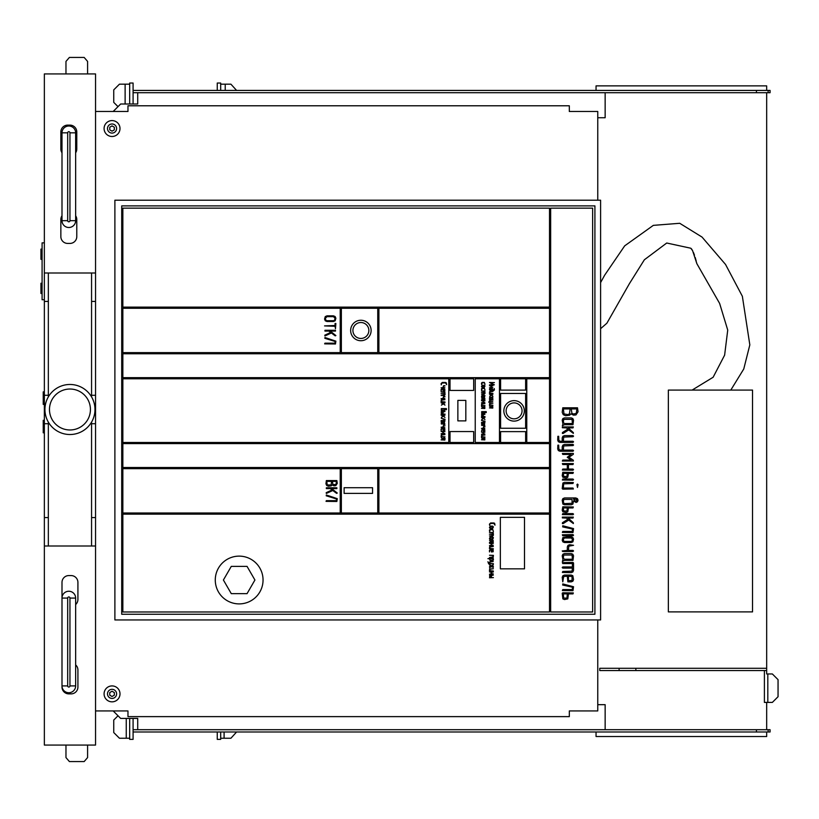 <?xml version="1.0" encoding="UTF-8"?>
<svg xmlns="http://www.w3.org/2000/svg" width="819" height="819" viewBox="0 0 819 819"><rect width="100%" height="100%" fill="white"/><g stroke="black" fill="none" stroke-linecap="round" stroke-linejoin="round"><path stroke-width="1.23" d="M596.048 111.476L569.318 111.476L569.318 105.784L127.969 105.784L127.969 111.476L95.547 111.476L127.969 111.476M596.048 710.933L569.318 710.933L569.318 716.625L127.969 716.625L127.969 710.933L95.547 710.933L127.969 710.933M137.715 92.711L137.715 104.003L120.659 104.003L113.186 111.476M597.757 117.731L605.149 117.731L605.149 92.711M596.048 90.428L596.048 85.882L766.676 85.882L766.676 90.428M597.757 704.678L605.149 704.678L605.149 729.709M137.715 729.709L137.715 718.417L120.659 718.417L113.186 710.933M766.676 731.981L766.676 736.527L596.048 736.527L596.048 731.981M133.088 104.003L133.088 92.711L770.085 92.711L770.085 90.428L133.088 90.428L133.088 83.036L129.678 83.036L129.678 104.003M133.088 92.711L133.088 90.428M764.403 702.405L764.403 670.556L764.403 702.405L772.358 702.405L778.05 696.723L778.05 679.657L772.358 673.965L767.812 673.965L767.812 702.405M766.676 92.711L766.676 673.965L767.812 673.965M766.676 702.405L766.676 729.709M133.088 718.417L133.088 729.709L770.085 729.709L770.085 731.981L133.088 731.981L133.088 739.373L129.678 739.373L129.678 718.417M133.088 729.709L133.088 731.981M768.14 92.711L768.14 90.428M756.439 92.711L756.439 90.428M766.676 670.556L599.764 670.556L599.764 668.284L766.676 668.284M756.439 729.709L756.439 731.981M768.14 729.709L768.14 731.981M635.861 670.556L635.861 668.284M619.103 670.556L619.103 668.284M44.359 273.003L44.359 745.065L95.547 745.065L95.547 545.997L91.564 545.997L91.564 517.567L95.547 517.567L95.547 73.935L44.359 73.935L44.359 273.003L48.341 273.003L48.341 301.433L44.359 301.433M95.547 301.433L91.564 301.433L91.564 273.003L95.547 273.003M61.998 215.766A6.828 6.828 0 0 0 60.852 219.533L60.852 236.599A6.828 6.828 0 0 0 67.68 243.427L69.953 243.427A6.828 6.828 0 0 0 76.781 236.599L76.781 219.533A6.828 6.828 0 0 0 75.645 215.766M75.645 152.784A6.828 6.828 0 0 0 76.781 149.017L76.781 131.951A6.828 6.828 0 0 0 69.953 125.123L67.68 125.123A6.828 6.828 0 0 0 60.852 131.951L60.852 149.017A6.828 6.828 0 0 0 61.998 152.784M44.359 517.567L48.341 517.567L48.341 545.997L44.359 545.997M75.645 604.545A6.828 6.828 0 0 0 77.918 599.467L77.918 582.401A6.828 6.828 0 0 0 71.089 575.573L68.816 575.573A6.828 6.828 0 0 0 61.998 582.401L61.998 687.049A6.828 6.828 0 0 0 68.816 693.877L71.089 693.877A6.828 6.828 0 0 0 77.918 687.049L77.918 669.983A6.828 6.828 0 0 0 75.645 664.905M48.341 517.567L48.341 422.113M44.359 423.72L48.341 423.72M48.341 396.887L48.341 395.28L44.359 395.28M48.341 395.28L48.341 301.433M44.359 391.871L43.223 391.871L43.223 404.381L44.359 404.381M44.359 420.311L43.223 420.311L43.223 432.821L44.359 432.821M44.359 242.854L42.086 242.854L42.086 299.734L44.359 299.734M91.564 273.003L48.341 273.003M95.547 545.997L95.547 517.567M65.97 73.935L65.97 61.425L69.39 57.443L84.173 57.443L87.592 61.425L87.592 73.935M87.592 745.065L87.592 757.575L84.173 761.557L69.39 761.557L65.97 757.575L65.97 745.065M48.341 545.997L91.564 545.997M91.564 422.113L91.564 517.567M91.564 301.433L91.564 396.887M95.547 395.28L91.564 395.28M91.564 423.72L95.547 423.72M68.816 227.498A6.828 6.828 0 0 1 61.998 220.669A6.828 6.828 0 0 0 68.816 227.498A6.828 6.828 0 0 0 75.645 220.669L75.645 132.832A6.828 6.828 0 0 0 68.816 126.013A6.828 6.828 0 0 0 61.998 132.832L61.998 220.669A6.828 6.828 0 0 0 68.816 227.498A6.828 6.828 0 0 0 75.645 220.669L69.953 220.669L69.953 132.832A1.136 1.136 0 0 0 68.816 131.695A1.136 1.136 0 0 0 67.68 132.832L67.68 220.669A1.136 1.136 0 0 0 68.816 221.806A1.136 1.136 0 0 0 69.953 220.669M68.816 692.731A6.828 6.828 0 0 0 75.645 685.912A6.828 6.828 0 0 1 68.816 692.731A6.828 6.828 0 0 1 61.998 685.912A6.828 6.828 0 0 0 68.816 692.731A6.828 6.828 0 0 0 75.645 685.912L75.645 598.075A6.828 6.828 0 0 0 68.816 591.246A6.828 6.828 0 0 0 61.998 598.075L67.68 598.075L67.68 685.912A1.136 1.136 0 0 0 68.816 687.049A1.136 1.136 0 0 0 69.953 685.912L69.953 598.075A1.136 1.136 0 0 0 68.816 596.938A1.136 1.136 0 0 0 67.68 598.075M42.086 249.109L40.95 249.109L40.95 259.347L42.086 259.347M42.086 283.241L40.95 283.241L40.95 293.478L42.086 293.478M69.953 434.52A25.02 25.02 0 0 0 91.626 396.99A25.02 25.02 0 0 0 48.28 396.99A25.02 25.02 0 0 0 69.953 434.52M69.953 429.975A20.475 20.475 0 0 0 87.684 399.262A20.475 20.475 0 0 0 52.221 399.262A20.475 20.475 0 0 0 69.953 429.975M220.68 90.428L220.68 83.036L217.26 83.036L217.26 90.428M225.225 90.428L225.225 84.173L220.68 84.173M225.225 84.173L230.917 84.173L236.599 90.428M118.018 106.644L113.749 102.375L113.749 89.865L119.441 84.173L129.678 84.173M217.26 731.981L217.26 739.373L220.68 739.373L220.68 731.981M236.599 731.981L230.917 738.236L220.68 738.236M126.259 718.417L126.259 738.236L129.678 738.236M126.259 738.236L119.441 738.236L113.749 732.555L113.749 720.034L118.018 715.775M239.168 603.9A23.884 23.884 0 0 0 259.848 568.069A23.884 23.884 0 0 0 218.478 568.069A23.884 23.884 0 0 0 239.168 603.9M254.924 580.016L247.041 566.369L231.286 566.369L223.403 580.016L231.286 593.662L247.041 593.662L254.924 580.016M122.85 611.977L122.85 514.148L549.518 514.148L549.518 611.977L122.85 611.977M489.445 562.284L489.445 563.472L488.646 563.472L487.919 561.732L488.646 563.871L493.417 563.667L489.834 563.472L489.957 562.008L493.212 561.486L490.233 561.486L489.445 562.284M489.445 524.16L489.639 525.348L490.069 523.597L493.806 523.361L494.993 525.143L494.635 523.31L493.806 522.962L490.632 522.962L489.445 524.16M487.919 558.66L489.434 558.722L490.233 560.708L492.618 560.708L493.407 559.92L493.212 558.323L487.919 558.66M493.007 532.841L493.007 534.029L489.445 534.223L493.007 534.428L492.895 535.503L489.486 535.954L492.618 536.015L493.407 535.216L493.212 532.442L489.486 532.504L493.007 532.841M493.325 567.454L491.769 566.42L493.366 566.359L491.789 566.021L493.335 564.711L491.42 565.786L489.496 564.711L491.062 566.021L489.486 566.359L491.072 566.42L489.496 567.751L491.42 566.656L493.325 567.454M489.445 527.712L490.233 528.501L492.618 528.501L493.407 526.914L492.618 526.126L490.233 526.126L489.445 527.712M489.445 538.544L490.233 539.342L492.618 539.342L493.407 537.755L492.618 536.957L490.233 536.957L489.445 538.544M493.212 545.259L491.625 545.259L491.625 543.673L493.335 543.335L489.486 543.335L491.226 543.673L491.226 545.259L489.486 545.608L493.212 545.259M489.445 548.617L493.355 548.75L489.834 548.423L489.957 546.949L493.335 546.498L489.67 546.672L489.445 548.617M489.957 550.112L491.226 549.999L491.42 551.975L493.181 551.75L493.161 549.825L490.233 549.6L489.445 550.388L489.506 551.924L489.957 550.112M489.486 557.493L493.181 557.319L493.407 555.364L489.486 555.231L493.007 555.569L492.895 557.033L489.486 557.493M489.445 570.894L493.355 571.027L489.834 570.689L489.957 569.225L493.335 568.765L489.67 568.939L489.445 570.894M493.212 573.853L491.625 573.853L491.625 572.266L493.335 571.928L489.486 571.928L491.226 572.266L491.226 573.853L489.486 574.191L493.212 573.853M489.445 542.291L493.212 542.495L493.161 540.335L492.014 540.11L491.226 540.96L489.496 540.171L491.226 542.096L489.445 542.291M489.445 530.077L489.639 531.664L490.233 529.678L492.895 529.801L493.407 531.47L492.618 529.279L490.233 529.279L489.445 530.077M491.39 576.781L491.625 575.429L493.335 575.092L489.639 575.03L489.67 576.781L491.39 576.781M489.486 577.753L493.407 577.61L489.486 577.753M524.498 568.847L524.498 517.352L500.348 517.352L500.348 568.847L524.498 568.847M121.714 614.25L594.911 614.25L594.911 205.886L121.714 205.886L121.714 614.25M122.85 208.159L549.518 208.159L549.518 307.125L122.85 307.125L122.85 208.159M122.85 308.261L340.223 308.261L340.223 352.62L122.85 352.62L122.85 308.261M122.85 353.767L549.518 353.767L549.518 377.651L122.85 377.651L122.85 353.767M122.85 378.787L448.781 378.787L448.781 442.485L122.85 442.485L122.85 378.787M122.85 443.622L549.518 443.622L549.518 467.516L122.85 467.516L122.85 443.622M122.85 468.652L340.223 468.652L340.223 513.011L122.85 513.011L122.85 468.652M592.639 611.977L592.639 208.159L550.655 208.159L550.655 611.977L592.639 611.977M549.518 352.62L549.518 308.261L378.9 308.261L378.9 352.62L549.518 352.62M549.518 513.011L549.518 468.652L378.9 468.652L378.9 513.011L549.518 513.011M499.467 442.485L499.467 378.787L475.235 378.787L475.235 442.485L499.467 442.485M549.518 442.485L549.518 378.787L526.771 378.787L526.771 442.485L549.518 442.485M377.754 308.261L377.754 352.62L341.359 352.62L341.359 308.261L377.754 308.261M341.359 513.011L341.359 468.652L377.754 468.652L377.754 513.011L341.359 513.011M500.604 393.468L525.634 393.468L525.634 428.265L500.604 428.265L500.604 393.468M525.634 378.787L500.604 378.787L500.604 390.11L525.634 390.11L525.634 378.787M525.634 431.623L500.604 431.623L500.604 442.485L525.634 442.485L525.634 431.623M473.669 390.428L473.669 378.787L450.02 378.787L450.02 390.428L473.669 390.428M473.669 431.562L450.02 431.562L450.02 442.485L473.669 442.485L473.669 431.562M457.862 400.399L457.862 420.874L465.827 420.874L465.827 400.399L457.862 400.399M489.834 558.722L489.957 560.196L492.895 560.196L493.007 558.722L489.834 558.722M490.233 528.112L492.895 527.989L492.895 526.637L489.957 526.637L490.233 528.112M490.233 538.943L492.895 538.83L492.895 537.469L489.957 537.469L490.233 538.943M491.625 549.999L491.625 551.586L492.895 551.463L492.895 550.112L491.625 549.999M491.625 542.096L493.007 542.096L492.895 540.622L491.738 540.622L491.625 542.096M491.226 575.429L489.834 575.429L489.957 576.504L491.113 576.504L491.226 575.429M114.885 619.942L600.603 619.942L600.603 200.205L114.885 200.205L114.885 619.942M324.641 343.867L335.473 343.98L335.872 341.154L324.948 337.51L324.836 338.308L335.063 341.462L335.063 343.171L324.948 343.171L324.641 343.867M324.959 331.101L328.869 331.101L330.671 332.442L324.795 335.186L324.948 335.954L331.408 332.995L335.227 335.872L335.882 335.544L330.221 331.101L335.473 331.101L335.483 330.292L324.959 330.292L324.959 331.101M335.063 323.474L335.063 325.491L324.559 325.901L335.063 326.3L335.473 328.736L335.872 323.474L335.063 323.474M324.559 319.072L325.276 320.802L326.986 321.509L333.446 321.509L335.166 320.792L335.872 318.263L335.145 316.543L333.446 315.837L326.986 315.837L325.256 316.595L324.559 319.072M441.083 383.661L441.277 384.848L441.707 383.097L445.444 382.862L446.631 384.654L446.283 382.811L445.444 382.473L442.27 382.473L441.083 383.661M444.819 410.503L445.045 409.398L446.437 409.684L446.437 408.599L441.318 408.589L441.318 410.503L444.819 410.503M444.645 392.342L444.645 393.54L441.083 393.734L444.645 393.929L444.533 395.004L441.124 395.464L444.256 395.516L445.045 394.727L444.85 391.953L441.124 392.004L444.645 392.342M444.256 422.235L443.263 421.836L444.85 421.447L441.124 421.498L442.864 421.836L441.308 422.471L441.308 423.986L444.809 423.986L444.256 422.235M441.39 405.139L443.355 403.89L444.983 405.108L443.161 403.183L444.983 402.846L441.124 402.846L443.048 403.613L441.39 405.139M441.39 417.475L443.355 416.226L444.983 417.455L443.161 415.52L444.983 415.182L441.124 415.182L443.048 415.96L441.39 417.475M441.124 420.608L444.85 420.669L445.045 419.277L441.277 418.284L444.645 419.43L444.645 420.27L441.124 420.608M444.85 387.612L443.263 387.612L443.376 386.138L445.045 385.831L443.663 385.626L442.864 387.612L441.083 387.807L444.85 387.612M441.595 389.301L442.864 389.189L443.059 391.175L444.819 390.939L444.799 389.015L441.871 388.79L441.083 389.578L441.144 391.113L441.595 389.301M444.85 398.443L443.263 398.443L443.376 396.98L445.045 396.662L443.663 396.468L442.864 398.443L441.083 398.648L444.85 398.443M441.083 401.801L444.993 401.945L441.482 401.607L441.595 400.133L444.983 399.682L441.308 399.856L441.083 401.801M444.85 427.037L443.263 427.037L443.376 425.563L445.045 425.256L443.663 425.051L442.864 427.037L441.083 427.242L444.85 427.037M441.595 428.726L442.864 428.613L443.059 430.599L444.819 430.364L444.799 428.439L441.871 428.214L441.083 429.013L441.144 430.548L441.595 428.726M444.85 433.364L443.263 433.364L443.263 431.777L444.983 431.439L441.124 431.439L442.864 431.777L442.864 433.364L441.124 433.701L444.85 433.364M441.083 436.722L444.993 436.855L441.482 436.517L441.595 435.053L444.983 434.592L441.308 434.766L441.083 436.722M441.083 439.875L444.85 440.069L445.045 438.482L444.256 437.694L442.864 438.544L441.277 437.694L442.864 439.67L441.083 439.875M443.038 413.267L443.263 411.906L444.983 411.568L441.277 411.517L441.308 413.267L443.038 413.267M441.124 414.23L445.045 414.086L441.124 414.23M326.034 501.361L336.865 501.474L337.264 498.658L326.341 495.004L326.228 495.802L336.455 498.955L336.455 500.665L326.341 500.665L326.034 501.361M326.351 488.595L330.262 488.595L332.064 489.946L326.187 492.69L326.341 493.458L332.801 490.499L336.619 493.376L337.274 493.038L331.613 488.595L336.875 488.595L336.875 487.786L326.351 487.786L326.351 488.595M336.865 480.569L326.351 480.569L325.952 483.794L326.679 485.472L328.378 486.23L331.245 485.862L332.145 484.909L334.029 485.821L335.78 485.657L337.264 483.405L336.865 480.569M577.497 407.79L562.786 407.79L562.213 412.315L563.237 414.67L565.612 415.724L569.625 415.202L570.884 413.882L573.535 415.151L575.972 414.926L578.06 411.762L577.497 407.79M562.213 437.878L562.213 441.257L559.971 441.257L558.834 440.131L558.671 436.302L557.872 436.312L557.708 440.141L558.374 441.738L559.971 442.393L572.983 442.393L573.546 441.82L572.983 441.257L563.349 441.257L563.687 437.08L572.983 436.732L573.546 436.169L572.983 435.606L564.496 435.606L562.888 436.271L562.213 437.878M562.213 446.724L562.213 450.102L559.971 450.102L558.834 448.986L558.671 445.147L557.872 445.157L557.708 448.986L558.374 450.583L559.971 451.238L572.983 451.238L573.546 450.675L572.983 450.102L563.349 450.102L563.687 445.925L572.983 445.587L573.546 445.014L572.983 444.451L564.496 444.451L562.888 445.116L562.213 446.724M572.88 504.094L573.535 500.941L576.085 502.467L577.497 501.781L578.05 500.225L577.477 498.669L575.808 497.962L564.475 497.962L562.888 498.628L562.213 500.235L562.888 504.105L564.475 504.75L571.273 504.75L572.88 504.094M572.399 563.564L572.399 566.953L562.786 566.953L562.213 567.516L562.786 568.089L572.399 568.089L572.071 571.15L562.786 571.478L562.356 572.45L571.273 572.614L572.88 571.949L573.535 570.352L573.535 562.991L572.972 562.428L562.356 562.592L562.786 563.564L572.399 563.564M562.356 561.384L564.475 560.37L572.972 560.37L573.535 555.845L572.829 554.228L571.273 553.583L564.475 553.583L562.868 554.238L562.213 555.845L562.97 559.797L562.356 561.384M562.356 425.716L564.475 424.692L572.972 424.692L573.535 420.167L572.829 418.55L571.273 417.905L564.475 417.905L562.868 418.56L562.213 420.167L562.97 424.129L562.356 425.716M562.356 461.056L573.392 460.995L573.28 460.176L568.908 457.258L573.29 454.34L573.382 453.47L562.356 453.47L562.786 454.432L571.089 454.432L567.229 457.258L571.089 460.083L562.786 460.083L562.356 461.056M571.273 536.885L568.437 536.885L568.437 535.749L572.972 535.749L573.535 535.186L572.972 534.612L562.356 534.787L562.786 535.749L567.311 535.749L567.311 536.885L562.868 537.54L562.213 540.274L562.878 541.881L564.475 542.536L571.273 542.536L572.87 541.871L573.535 539.148L572.829 537.53L571.273 536.885M563.093 433.466L568.714 429.914L573.361 433.394L573.331 432.586L568.161 427.897L572.972 427.897L573.341 426.934L562.356 426.934L562.356 427.743L566.461 427.897L567.833 429.136L562.479 432.514L562.377 433.374L563.093 433.466M563.093 523.628L568.714 520.085L573.361 523.556L573.331 522.747L568.161 518.069L572.972 518.069L573.341 517.106L562.356 517.106L562.356 517.905L566.461 518.069L567.833 519.297L562.479 522.686L562.377 523.546L563.093 523.628M562.356 532.401L572.972 532.555L573.535 528.593L562.776 525.767L562.653 526.883L572.399 529.043L572.399 531.429L562.786 531.429L562.356 532.401M562.356 590.54L572.972 590.704L573.535 586.742L562.776 583.916L562.653 585.032L572.399 587.192L572.399 589.567L562.786 589.567L562.356 590.54M562.213 488.595L562.786 489.158L573.382 488.984L572.962 488.032L563.349 488.032L563.677 483.834L572.962 483.507L573.341 482.545L564.475 482.371L562.888 483.036L562.213 488.595M572.972 469.062L568.447 469.062L568.447 464.547L572.972 464.547L573.341 463.585L562.356 463.585L562.786 464.547L567.311 464.547L567.311 469.062L562.786 469.062L562.356 470.034L572.972 470.198L573.535 469.635L572.972 469.062M572.972 550.388L568.447 550.388L568.775 546.191L573.535 545.3L569.574 544.727L567.966 545.382L567.311 546.99L567.311 550.388L562.213 550.952L562.786 551.515L572.972 551.515L573.535 550.952L572.972 550.388M563.677 576.525L567.311 576.197L567.874 581.859L571.273 581.859L572.88 581.193L573.535 579.596L572.829 575.716L571.273 575.071L564.475 575.071L562.868 575.726L562.213 577.334L562.786 581.859L563.677 576.525M567.792 598.894L568.447 593.898L572.972 593.898L573.341 592.936L562.786 592.761L562.213 593.325L562.868 598.894L564.486 599.549L567.792 598.894M567.792 477.252L568.447 473.392L572.972 473.392L573.341 472.43L562.786 472.256L562.213 475.655L562.868 477.262L566.175 477.917L567.792 477.252M567.792 511.803L568.447 507.944L572.972 507.944L573.341 506.981L562.786 506.807L562.213 510.206L562.868 511.814L566.175 512.469L567.792 511.803M562.356 480.016L572.972 480.18L573.535 479.617L572.972 479.043L562.786 479.043L562.356 480.016M562.356 514.567L572.972 514.731L573.535 514.168L572.972 513.595L562.786 513.595L562.356 514.567M576.924 484.643L577.497 487.448L578.06 484.643L577.497 484.08L576.924 484.643M489.516 384.848L494.379 384.838L490.448 382.78L494.41 382.596L489.506 382.473L493.437 384.541L489.516 384.848M493.929 390.182L492.966 390.284L492.26 388.523L490.141 388.523L489.445 389.23L490.141 390.632L493.673 390.632L494.379 389.926L494.205 388.523L493.929 390.182M484.797 413.319L485.002 412.336L486.24 412.592L486.24 411.629L481.685 411.619L481.685 413.319L484.797 413.319M492.792 401.658L489.793 401.658L489.895 400.348L492.966 400.071L490.141 399.897L488.738 402.19L492.792 401.658M484.653 391.308L484.653 392.373L481.48 392.547L484.653 392.721L484.551 393.673L481.521 394.082L484.295 394.134L485.002 393.427L484.828 390.96L481.521 391.011L484.653 391.308M489.486 399.488L492.792 399.17L492.751 397.256L489.649 397.256L489.486 399.488M484.295 423.894L483.415 423.546L484.828 423.188L481.521 423.239L483.067 423.546L481.685 424.099L481.685 425.45L484.797 425.45L484.295 423.894M489.711 396.294L491.461 395.188L492.915 396.273L491.287 394.563L492.905 394.267L489.486 394.267L491.185 394.942L489.711 396.294M481.746 419.594L483.507 418.489L484.95 419.574L483.333 417.854L484.94 417.557L481.521 417.557L483.23 418.243L481.746 419.594M481.48 383.128L481.654 384.541L482.186 382.78L484.551 382.882L485.002 384.367L484.295 382.422L482.186 382.422L481.48 383.128M481.48 388.82L481.654 390.233L482.186 388.462L484.551 388.564L485.002 390.049L484.295 388.114L482.186 388.114L481.48 388.82M484.828 428.204L483.415 428.204L483.517 426.894L485.002 426.617L483.773 426.443L483.067 428.204L481.48 428.378L484.828 428.204M481.93 429.74L483.067 429.637L483.241 431.398L484.807 431.193L484.787 429.484L482.186 429.279L481.531 431.357L481.93 429.74M484.828 433.896L483.415 433.896L483.415 432.483L484.94 432.176L481.521 432.176L483.067 432.483L483.067 433.896L481.521 434.193L484.828 433.896M481.48 436.916L484.961 437.029L481.828 436.732L481.93 435.421L484.94 435.022L481.685 435.176L481.48 436.916M492.792 387.438L491.38 387.438L491.38 386.025L492.905 385.729L489.486 385.729L491.031 386.025L491.031 387.438L489.486 387.745L492.792 387.438M489.445 393.304L492.925 393.417L489.793 393.13L489.895 391.82L492.905 391.41L489.649 391.564L489.445 393.304M489.445 405.088L492.925 405.2L489.793 404.914L489.895 403.603L492.905 403.194L489.649 403.347L489.445 405.088M489.445 407.923L492.792 408.097L492.751 406.183L491.031 406.746L489.486 406.04L491.031 407.749L489.445 407.923M481.48 386.681L482.186 387.387L484.295 387.387L485.002 385.974L484.295 385.268L482.186 385.268L481.48 386.681M481.48 396.427L482.186 397.133L484.295 397.133L485.002 395.72L482.186 395.024L481.48 396.427M481.48 399.795L484.828 399.979L484.787 398.065L483.067 398.618L481.531 397.911L483.067 399.621L481.48 399.795M484.828 402.467L483.415 402.467L483.415 401.064L484.94 400.757L481.521 400.757L483.067 401.064L483.067 402.467L481.521 402.774L484.828 402.467M481.48 405.487L484.961 405.61L481.828 405.313L481.93 404.002L484.94 403.603L481.685 403.757L481.48 405.487M481.48 408.333L484.828 408.507L484.787 406.593L483.067 407.156L481.531 406.449L483.067 408.159L481.48 408.333M481.48 439.752L484.828 439.926L484.787 438.011L483.067 438.574L481.531 437.868L483.067 439.578L481.48 439.752M481.521 422.409L484.828 422.461L485.002 421.232L481.521 420.403L484.653 421.365L484.653 422.113L481.521 422.409M483.22 415.806L483.415 414.598L484.94 414.301L481.654 414.25L481.685 415.806L483.22 415.806M481.521 416.666L485.002 416.543L481.521 416.666M360.882 340.724A10.237 10.237 0 0 0 369.748 325.368A10.237 10.237 0 0 0 352.016 325.368A10.237 10.237 0 0 0 360.882 340.724M372.563 493.386L372.563 487.704L344.123 487.704L344.123 493.386L372.563 493.386M514.086 421.109A10.237 10.237 0 0 0 522.952 405.753A10.237 10.237 0 0 0 505.221 405.753A10.237 10.237 0 0 0 514.086 421.109M326.986 320.7L333.446 320.7L334.582 320.219L335.063 318.263L333.446 316.656L326.986 316.656L325.368 318.263L325.829 320.219L326.986 320.7M441.871 410.339L444.533 410.217L444.533 408.865L441.595 408.865L441.871 410.339M445.045 408.753L446.13 409.428L445.045 408.753M441.871 423.822L444.256 423.822L444.645 423.034L441.871 422.635L441.871 423.822M443.263 389.189L443.263 390.776L444.533 390.653L444.533 389.301L443.263 389.189M443.263 428.613L443.263 430.2L444.533 430.088L444.533 428.726L443.263 428.613M443.263 439.67L444.645 439.67L444.533 438.206L443.376 438.206L443.263 439.67M442.864 411.906L441.482 411.906L441.595 412.981L442.751 412.981L442.864 411.906M326.761 481.377L327.221 484.94L331.111 484.93L331.603 481.377L326.761 481.377M332.412 481.377L332.883 484.531L335.985 484.541L336.455 481.377L332.412 481.377M563.349 408.927L563.994 413.912L567.874 414.588L569.44 413.902L570.126 408.927L563.349 408.927M571.263 408.927L571.928 413.349L573.535 414.015L576.269 413.36L576.924 408.927L571.263 408.927M564.475 503.624L572.071 503.296L572.071 499.426L563.677 499.426L563.349 502.477L564.475 503.624M573.535 499.099L574.958 500.941L576.627 501.023L576.637 499.426L573.535 499.099M564.486 559.234L572.399 559.234L572.071 555.036L563.677 555.036L563.349 558.108L564.486 559.234M564.486 423.556L572.399 423.556L572.071 419.369L563.677 419.369L563.349 422.43L564.486 423.556M564.486 541.41L571.273 541.41L572.071 541.083L572.399 539.148L571.273 538.011L564.486 538.011L563.349 539.148L563.677 541.083L564.486 541.41M568.437 576.197L568.437 580.722L572.071 580.395L572.071 576.525L568.437 576.197M567.311 593.898L563.349 593.898L563.677 598.095L566.983 598.095L567.311 593.898M567.311 473.392L563.349 473.392L563.677 476.453L566.983 476.453L567.311 473.392M567.311 507.944L563.349 507.944L563.677 511.005L566.983 511.005L567.311 507.944M492.618 390.284L492.516 388.974L489.895 388.974L489.895 390.182L492.618 390.284M482.186 413.175L484.551 413.073L484.551 411.865L481.93 411.865L482.186 413.175M485.002 411.762L485.974 412.356L485.002 411.762M490.141 398.812L492.618 398.812L492.516 397.502L489.895 397.502L490.141 398.812M482.186 425.307L484.295 425.307L484.653 424.6L482.186 424.242L482.186 425.307M483.415 429.637L483.415 431.05L484.551 430.948L484.551 429.74L483.415 429.637M491.38 407.749L492.618 407.749L492.516 406.439L491.482 406.439L491.38 407.749M482.186 387.029L484.551 386.926L484.551 385.718L481.93 385.718L482.186 387.029M482.186 396.785L484.551 396.683L484.551 395.475L481.93 395.475L482.186 396.785M483.415 399.621L484.653 399.621L484.551 398.31L483.517 398.31L483.415 399.621M483.415 408.159L484.653 408.159L484.551 406.848L483.517 406.848L483.415 408.159M483.415 439.578L484.653 439.578L484.551 438.267L483.517 438.267L483.415 439.578M483.067 414.598L481.828 414.598L481.93 415.561L482.964 415.561L483.067 414.598M360.882 338.452A7.965 7.965 0 0 0 367.782 326.505A7.965 7.965 0 0 0 353.982 326.505A7.965 7.965 0 0 0 360.882 338.452M514.086 418.837A7.965 7.965 0 0 0 520.986 406.889A7.965 7.965 0 0 0 507.186 406.889A7.965 7.965 0 0 0 514.086 418.837M112.039 133.088A4.545 4.545 0 0 0 115.981 126.259A4.545 4.545 0 0 0 108.108 126.259A4.545 4.545 0 0 0 112.039 133.088M112.039 125.911L109.766 127.221L109.766 129.852L112.039 131.163L114.322 129.852L114.322 127.221L112.039 125.911M112.039 698.423A4.545 4.545 0 0 0 115.981 691.605A4.545 4.545 0 0 0 108.108 691.605A4.545 4.545 0 0 0 112.039 698.423M112.039 691.246L109.766 692.557L109.766 695.188L112.039 696.498L114.322 695.188L114.322 692.557L112.039 691.246M112.039 136.497A7.965 7.965 0 0 0 118.939 124.56A7.965 7.965 0 0 0 105.149 124.56A7.965 7.965 0 0 0 112.039 136.497M112.039 701.842A7.965 7.965 0 0 0 118.939 689.895A7.965 7.965 0 0 0 105.149 689.895A7.965 7.965 0 0 0 112.039 701.842M597.757 200.205L597.757 111.476L569.318 111.476M597.757 619.942L597.757 710.933L569.318 710.933M752.528 390.079L668.355 390.079L668.355 611.895L752.528 611.895L752.528 390.079M69.953 132.832L75.645 132.832A6.828 6.828 0 0 0 68.816 126.013A6.828 6.828 0 0 0 61.998 132.832L67.68 132.832M69.953 598.075L75.645 598.075A6.828 6.828 0 0 0 68.816 591.246A6.828 6.828 0 0 0 61.998 598.075M61.998 220.669L67.68 220.669M75.645 685.912L69.953 685.912M61.998 685.912L67.68 685.912M125.123 84.173L125.123 104.003M224.089 738.236L224.089 731.981M600.603 282.586L604.647 275.204L624.692 245.843L653.327 225.368L679.729 223.29L702.047 237.08L725.532 264.445L742.362 296.283L749.825 344.871L743.765 368.98L730.804 390.079M600.603 328.695L606.889 323.208L629.391 283.681L644.369 259.777L666.727 243.018L690.775 248.218L692.577 250.624L696.846 263.646L719.625 303.419L727.733 330.088L724.62 355.139L713.134 377.252L692.127 390.079M690.857 248.29L691.533 248.935M691.564 248.976L692.577 250.624M693.447 252.477L694.481 255.19M695.198 257.432L696.263 261.241M696.59 262.571L696.846 263.646"/></g></svg>
